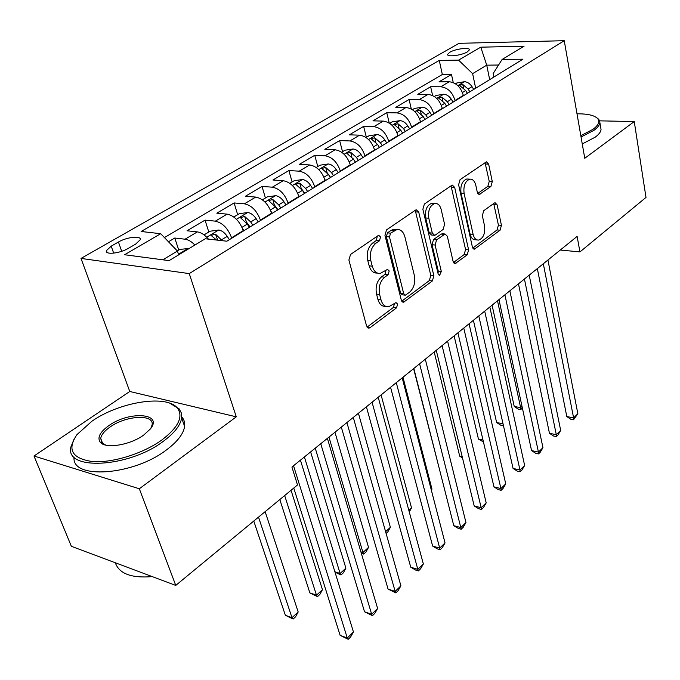 <?xml version="1.0" encoding="UTF-8"?>
<svg xmlns="http://www.w3.org/2000/svg" width="680" height="680" viewBox="0 0 680 680"><rect width="100%" height="100%" fill="white"/><g stroke="black" fill="none" stroke-linecap="round" stroke-linejoin="round"><path stroke-width="1.02" d="M380.57 236.997L378.777 235.356L378.131 235.62L350.548 254.448L348.899 260.024L366.579 326L368.976 328.134L370.082 327.666L396.542 307.827L397.622 304.087L395.99 302.6L388.611 306.808C384.999 306.995 382.475 304.691 381.029 299.905L379.627 294.525C378.309 287.173 379.993 281.401 384.676 277.194L388.101 274.728L389.198 270.954L387.49 269.399L380.23 273.428C376.448 273.64 373.796 271.235 372.266 266.203L370.838 260.686C369.478 253.164 371.186 247.333 375.964 243.202L379.457 240.797L380.57 236.997M377.434 273.079L377.137 273.046C373.346 273.258 370.685 270.852 369.163 265.829L367.719 260.329C366.358 252.824 368.067 247.001 372.844 242.879L376.337 240.482L377.289 236.198M367.064 327.123L393.465 307.385L394.493 303.484M385.781 306.399L385.534 306.365C381.922 306.552 379.389 304.249 377.944 299.472L376.541 294.108C375.216 286.764 376.899 281.001 381.582 276.802L385.007 274.346L386.002 270.257M449.769 52.275L447.627 54.315C446.522 57.29 461.508 55.497 467.254 51.935L469.327 49.938C470.348 46.971 455.532 48.764 449.769 52.275M490.9 186.498L492.286 181.585L488.639 164.135L486.455 161.84L460.054 179.681L458.609 184.748L472.387 247.019L474.47 249.144L500.072 230.205L501.432 225.344L497.156 204.901L495.091 202.725L494.368 203.031L483.735 210.715L482.341 215.662L484.542 225.93C485.333 233.47 483.387 238.178 478.694 240.074C476 240.219 474.138 238.306 473.11 234.353L464.1 193.426C463.25 185.835 465.171 181.084 469.854 179.171C472.736 179.019 474.716 181.05 475.796 185.283L477.275 192.143L479.442 194.386L490.9 186.498L487.858 186.311L489.243 181.407L485.044 162.613M584.766 158.287L634.253 121.567L646 197.429L579.946 251.923L577.116 236.419L291.924 467.041L297.517 484.942L175.755 585.412L139.332 488.767L236.292 416.832L189.261 273.606L564.247 40.698L584.766 158.287M418.719 212.118L416.287 209.797L415.463 210.129L386.529 229.882L384.948 235.288L401.302 300.084L403.597 302.218L432.387 280.95L433.865 275.774L418.719 212.118L415.616 211.871L414.995 210.452M424.379 204.034L451.639 185.428L452.387 185.121L454.69 187.433L468.605 249.849L467.185 254.864L455.243 263.543L453.101 261.418L447.312 236.232L445.077 234.022L436.585 239.878L435.106 245.047L441.303 271.439L439.646 275.306L438.115 273.819L422.866 209.27L424.379 204.034M453.245 82.611L451.486 74.434L439.076 81.778L449.183 81.761L440.785 86.768C447.763 87.627 452.498 92.2 454.988 100.504L455.073 100.895M432.625 95.557L430.652 86.751L417.809 94.35L427.958 94.418L419.262 99.603C426.284 100.521 431.086 105.188 433.67 113.603L433.763 114.002M411.306 109.038L409.096 99.501L395.794 107.364L405.977 107.516L396.967 112.888C404.022 113.874 408.892 118.643 411.587 127.177L411.68 127.576M389.274 123.106L386.767 112.701L372.988 120.844L383.205 121.091L373.864 126.658C380.945 127.73 385.892 132.583 388.697 141.244L388.79 141.653M366.375 137.351L363.63 126.378L349.341 134.827L359.592 135.167L349.894 140.947C357.017 142.094 362.032 147.05 364.947 155.831L365.05 156.247M342.524 151.682L339.635 140.556L324.81 149.319L335.087 149.779L325.023 155.771C332.171 157.004 337.263 162.069 340.298 170.977L340.408 171.394M317.789 166.541L314.747 155.278L299.353 164.373L309.638 164.942L299.192 171.173C306.357 172.49 311.534 177.675 314.695 186.711L314.815 187.136M292.102 181.976L288.898 170.553L272.909 180.005L283.203 180.702L272.34 187.179C279.531 188.598 284.784 193.894 288.082 203.056L288.209 203.49M265.421 198.016L262.038 186.43L245.412 196.265L255.714 197.081L244.409 203.821C251.617 205.351 256.947 210.766 260.398 220.074L260.534 220.507M237.677 214.684L234.107 202.946L216.809 213.171L227.111 214.132L215.339 221.153C222.564 222.793 227.978 228.335 231.582 237.779L231.719 238.221M208.811 232.025L205.045 220.125L187.034 230.775L197.319 231.897C201.093 232.424 204.799 234.838 208.429 239.113M449.183 81.761C456.152 82.586 460.862 87.133 463.318 95.387L463.394 95.778M427.958 94.418C434.962 95.302 439.739 99.934 442.289 108.307L442.374 108.706M405.977 107.516C413.024 108.477 417.868 113.203 420.512 121.686L420.605 122.085M383.205 121.091C390.277 122.128 395.19 126.947 397.953 135.549L398.046 135.957M359.592 135.167C366.699 136.281 371.679 141.202 374.552 149.931L374.654 150.339M335.087 149.779C342.219 150.969 347.284 155.992 350.268 164.849L350.378 165.266M309.638 164.942C316.803 166.226 321.938 171.36 325.057 180.344L325.168 180.769M283.203 180.702C290.394 182.078 295.604 187.323 298.851 196.444L298.971 196.869M255.714 197.081C262.922 198.569 268.218 203.932 271.609 213.189L271.736 213.622M227.111 214.132C234.328 215.73 239.708 221.221 243.253 230.605L243.38 231.047M128.367 248.336L135.626 244.128L140.216 239.759C141.763 235.399 126.845 236.972 118.447 242.012L111.206 246.151L106.403 250.656C104.737 255.068 119.901 253.496 128.367 248.336M189.261 273.606L81.013 258.417L459.017 43.325L564.247 40.698M451.486 74.434L442.34 74.494L439.263 60.409L141.108 231.489L160.684 233.707L177.429 251.039L178.687 254.838M439.263 60.409L458.55 60.129L480.777 47.175L524.067 46.214L502.078 59.491L522.912 59.194L226.865 241.204L205.292 238.765L169.082 260.635L124.61 254.736L160.684 233.707M178.746 250.087L174.769 238.025L185.054 239.207C188.3 239.657 191.581 241.596 194.896 245.038M205.045 220.125L215.339 221.153M234.107 202.946L244.409 203.821M262.038 186.43L272.34 187.179M288.898 170.553L299.192 171.173M314.747 155.278L325.023 155.771M339.635 140.556L349.894 140.947M363.63 126.378L373.864 126.658M386.767 112.701L396.967 112.888M409.096 99.501L419.262 99.603M430.652 86.751L440.785 86.768M442.34 74.494L164.416 237.575M174.769 238.025L168.462 241.757M489.668 79.628L486.736 65.161L472.625 73.635L475.668 88.239M177.429 251.039L162.843 259.811M236.292 416.832L129.769 391.484L34 456.017L139.332 488.767M34 456.017L71.358 546.303L175.755 585.412M634.253 121.567L599.692 120.844M129.769 391.484L81.013 258.417M560.286 250.027L579.946 251.923M498.567 65.025L486.736 65.161L480.777 47.175M493.884 77.035L493.179 73.508L502.078 59.491M472.625 73.635L458.55 60.129M401.752 301.189L429.335 280.576L430.805 275.409L415.616 211.871M390.575 233.155L389.47 236.929L403.716 293.7L405.322 295.197L409.496 292.306C413.95 288.192 415.565 282.565 414.35 275.434L404.898 236.895C403.435 231.778 400.8 229.322 397.01 229.534L390.575 233.155L387.464 232.857L386.359 236.623L389.47 236.929M404.745 295.12L402.254 294.78L400.639 293.284L386.359 236.623M396.398 229.475L393.899 229.245L391.068 230.384L394.171 230.681M387.464 232.857L391.068 230.384M453.509 262.497L464.151 254.541L465.57 249.543L451.035 185.844M442.688 233.801L441.184 234.081L433.517 239.581L432.038 244.732L438.26 271.082L441.303 271.439M438.048 273.53L438.26 271.082M441.201 209.593C440.045 205.334 437.962 203.286 434.936 203.456C429.913 205.462 427.865 210.383 428.808 218.221L432.293 233.07L434.588 235.305L435.438 234.957L443.113 229.466L444.584 224.34L441.201 209.593M433.636 203.354L431.851 203.218C426.819 205.224 424.779 210.137 425.723 217.965L428.808 218.221M433.891 235.237L431.519 235.017L429.216 232.781L425.723 217.965M477.768 193.418L487.858 186.311M468.333 179.087L466.794 178.993C462.102 180.906 460.181 185.648 461.04 193.222L464.1 193.426M477.054 239.921L475.668 239.793C472.965 239.929 471.104 238.017 470.075 234.073L461.04 193.222M472.787 248.089L497.063 229.942L498.423 225.088L493.706 203.507M177.335 250.937L179.851 249.424L189.329 248.404M253.768 521.042L285.353 615.264L291.983 617.695L298.188 611.991L265.149 511.658M182.58 252.484L180.566 253.7M258.519 517.123L291.983 617.695L293.114 619.055L285.353 615.264M298.188 611.991L295.596 616.777L293.114 619.055M293.769 488.036L340.127 635.366L347.267 637.985L293.539 465.74M353.455 631.975L350.668 636.896L348.202 639.302L347.267 637.985L353.455 631.975L300.441 460.156M348.202 639.302L340.127 635.366M91.996 421.149L76.976 434.588C66.802 449.573 71.986 458.558 92.531 461.558C112.523 463.156 143.148 453.577 161.908 439.943C178.321 427.32 183.523 416.755 177.514 408.238C167.169 394.289 119.842 401.668 91.996 421.149M169.804 403.214L179.163 408.858L181.373 413.041L181.645 417.945C180.489 425.34 174.352 433.151 163.243 441.371C128.665 467.84 64.591 471.019 70.89 446.981L74.298 438.558M108.775 425.663C129.243 410.745 163.668 413.075 150.339 428.978L143.709 435.055C130.05 445.179 105.162 449.165 100.172 442.127C97.129 437.504 99.994 432.012 108.775 425.663M150.867 428.264L152.082 424.932C154.411 413.831 126.089 415.395 110.041 427.023C104.499 430.907 101.388 434.699 100.716 438.396L101.898 442.697L105.723 445.111M152.278 576.615C131.453 578.332 119.127 573.716 115.311 562.768M181.756 416.849C184.119 419.5 185.07 422.697 184.612 426.42C183.489 433.882 177.404 441.737 166.353 449.998C133.127 475.685 70.95 479.808 74.094 457.019M101.439 443.284L101.838 442.68M101.864 442.646L102.187 442.204M580.822 135.677L592.96 129.336C598.468 125.239 600.058 121.677 597.712 118.669C594.583 115.337 587.682 113.73 577.005 113.823M596.266 117.368L598.825 119.357L599.904 122.697C599.641 125.078 597.669 127.61 593.98 130.305L581.052 137.003M600.669 127.279L601.052 129.548C600.788 131.945 598.825 134.504 595.153 137.215L582.259 143.947M204.059 234.88L210.188 231.2L218.832 230.019C221.875 230.562 224.672 232.671 227.213 236.351L229.381 239.657M279.82 499.545L309.859 592.909L316.481 595.196L322.464 589.696L291.048 490.28M222.165 240.669L215.475 234.132L211.089 235.416L216.537 240.04M215.475 234.132L217.745 240.176M284.665 495.55L316.481 595.196L317.492 596.623L309.859 592.909M322.464 589.696L319.88 594.422L317.492 596.623M242.471 228.429L243.958 230.69M233.818 216.996L239.309 213.698L247.834 212.508C250.877 213.01 253.64 215.058 256.122 218.671L258.247 221.909M252.85 225.225L250.725 221.977L244.698 216.452L240.44 217.668L247.291 224.077L249.424 227.332M244.698 216.452L246.347 221.926L250.07 226.941M304.402 456.952L340.119 573.478L345.899 568.165L310.624 451.919M334.883 571.769L340.119 573.478L341.02 574.974L335.01 572.186M345.899 568.165L343.324 572.849L341.02 574.974M271.023 211.42L272.247 213.307M262.387 199.835L267.282 196.894L275.697 195.687C278.732 196.146 281.469 198.144 283.9 201.688L285.966 204.867M280.789 208.054L278.707 204.858L272.765 199.469L268.625 200.617L275.409 206.881L277.491 210.077M272.765 199.469L274.329 204.867L277.975 209.78M328.958 437.096L362.942 552.517L368.526 547.383L334.959 432.242M360.91 551.888L362.942 552.517L363.732 554.072L361.335 553.333M368.526 547.383L365.959 552.015L363.732 554.072M298.409 195.032L299.421 196.596M289.841 183.337L294.176 180.727L302.481 179.52C305.515 179.936 308.219 181.883 310.599 185.359L312.622 188.479M307.632 191.547L305.6 188.411L299.744 183.149L295.715 184.237L302.43 190.349L304.47 193.494M299.744 183.149L301.223 188.47L304.793 193.29M385.602 531.7L390.388 527.306L358.428 413.262M390.388 527.306L387.829 531.887L386.104 533.477M315.256 448.179L364.539 611.804L371.662 614.261L320.756 443.725M377.621 608.472L374.841 613.351L372.47 615.663L371.662 614.261L377.621 608.472L327.394 438.362M372.47 615.663L364.539 611.804M341.326 427.091L388.059 589.092L395.165 591.413L346.911 422.577M400.902 585.828L398.149 590.648L395.853 592.884L395.165 591.413L400.902 585.828L353.294 417.418M395.853 592.884L388.059 589.092M366.409 406.81L410.745 567.196L417.826 569.373L372.07 402.228M423.359 563.983L420.614 568.752L418.404 570.911L417.826 569.373L423.359 563.983L378.216 397.264M418.404 570.911L415.582 570.035L410.745 567.196M390.567 387.277L432.642 546.065L439.688 548.106L396.287 382.644M445.035 542.904L442.306 547.63L440.173 549.703L439.688 548.106L445.035 542.904L402.203 377.868M440.173 549.703L437.35 548.887L432.642 546.065M324.725 179.231L325.558 180.523M316.234 167.475L320.059 165.18L328.253 163.965C331.279 164.339 333.957 166.234 336.277 169.651L338.257 172.72M333.464 175.669L331.475 172.593L325.695 167.441L321.767 168.487L328.423 174.454L330.412 177.54M327.139 172.728L330.599 177.429M408.841 510.357L411.527 507.892L381.089 394.935M411.527 507.892L409.267 511.921M413.831 368.458L453.781 525.657L460.802 527.569L419.611 363.791M465.962 522.546L463.25 527.221L461.185 529.236L460.802 527.569L465.962 522.546L425.306 359.184M461.185 529.236L458.379 528.462L453.781 525.657M350.03 163.99L350.71 165.061M341.632 152.218L344.981 150.203L353.073 148.988C356.082 149.328 358.725 151.172 361.003 154.53L362.942 157.547M358.317 160.386L356.379 157.361L350.676 152.328L346.851 153.323L353.438 159.154L355.385 162.189M352.869 158.329L355.436 162.155M431.248 489.779L431.97 489.107L402.976 377.238M431.97 489.107L431.358 490.204M436.262 350.319L474.206 505.937L481.193 507.739L442.094 345.61M486.192 502.885L483.488 507.51L481.491 509.447L481.193 507.739L486.192 502.885L447.585 341.164M481.491 509.447L478.703 508.725L474.206 505.937M374.382 149.294L374.935 150.169M366.095 137.522L368.993 135.779L376.983 134.555C379.984 134.861 382.594 136.663 384.829 139.961L386.716 142.928M413.618 368.637L440.631 473.9M382.271 145.656L380.366 142.69L374.74 137.768L371.017 138.712L377.536 144.415L379.44 147.398M457.904 332.826L493.96 486.871L500.913 488.563L463.777 328.075M505.741 483.871L503.055 488.444L501.126 490.322L500.913 488.563L505.741 483.871L469.072 323.791M501.126 490.322L498.346 489.642L493.96 486.871M397.834 135.107L398.284 135.813M389.666 123.36L392.148 121.865L400.036 120.632C403.019 120.912 405.611 122.672 407.796 125.91L409.649 128.826M434.205 351.985L459.714 456.187L462.221 456.764M405.356 131.469L403.495 128.545L397.936 123.726L394.306 124.635L400.767 130.212L402.628 133.144M462.51 457.971L459.714 456.187M478.796 315.928L513.06 468.435L519.979 470.016L484.695 311.151M524.645 465.477L521.976 470.008L520.115 471.818L519.979 470.016L524.645 465.477L489.821 307.02M520.115 471.818L517.352 471.189L513.06 468.435M420.452 121.414L420.801 121.967M412.394 109.701L414.486 108.443L422.272 107.21C425.247 107.457 427.805 109.174 429.947 112.361L431.766 115.234M454.121 335.886L478.448 439.093L483.004 440.079M427.618 117.776L425.799 114.903L420.317 110.185L416.772 111.052L423.164 116.509L424.991 119.391M483.446 441.94L478.448 439.093M466.947 178.976L467.381 179.027M498.975 299.608L531.556 450.585L538.433 452.072L504.909 294.814M542.954 447.678L540.303 452.158L538.492 453.917L538.433 452.072L542.954 447.678L509.856 290.819M538.492 453.917L535.746 453.322L531.556 450.585M442.263 108.179L442.535 108.613M434.325 96.517L436.05 95.48L443.742 94.248C446.709 94.469 449.233 96.152 451.333 99.28L453.11 102.102M473.399 320.288L496.621 422.518L503.038 423.827M449.114 104.558L447.329 101.736L441.915 97.112L438.456 97.945L444.788 103.292L446.573 106.122M503.421 425.519L500.667 425.161L496.621 422.518M503.234 425.688L503.047 423.852M518.475 283.841L549.457 433.296L556.299 434.699L524.433 279.021M560.677 430.44L558.042 434.877L556.291 436.577L556.299 434.699L560.677 430.44L529.21 275.162M556.291 436.577L553.562 436.016L549.457 433.296M455.506 83.793L456.883 82.96L464.483 81.728C467.432 81.923 469.931 83.564 471.996 86.649L473.739 89.428M492.082 305.184L514.233 406.445L520.634 407.677L522.019 406.402M469.871 91.8L468.12 89.012L462.783 84.49L459.391 85.289L465.664 90.516L467.415 93.304M497.505 300.806L520.634 407.677L520.752 409.564L518.194 409.071L514.233 406.445M522.376 408.068L520.752 409.564M537.336 268.591L566.806 416.551L573.606 417.86L543.312 263.755M577.847 413.738L573.538 419.781L573.606 417.86L577.847 413.738L547.935 260.015M573.538 419.781L570.817 419.254L566.806 416.551M463.318 95.387L454.988 100.504M442.289 108.307L433.67 113.603M420.512 121.686L411.587 127.177M397.953 135.549L388.697 141.244M374.552 149.931L364.947 155.831M350.268 164.849L340.298 170.977M325.057 180.344L314.695 186.711M298.851 196.444L288.082 203.056M271.609 213.189L260.398 220.074M243.253 230.605L231.582 237.779M197.319 231.897L185.054 239.207M113.679 253.147L111.206 246.151M121.703 251.294L118.447 242.012M372.844 242.879L375.964 243.202M367.719 260.329L370.838 260.686M369.163 265.829L372.266 266.203M385.007 274.346L388.101 274.728M381.582 276.802L384.676 277.194M376.541 294.108L379.627 294.525M377.944 299.472L381.029 299.905M393.465 307.385L396.542 307.827M367.115 327.19L370.082 327.666M376.337 240.482L379.457 240.797M430.805 275.409L433.865 275.774M429.335 280.576L432.387 280.95M401.914 301.41L404.6 301.784M400.639 293.284L403.716 293.7M451.613 187.238L454.69 187.433M465.57 249.543L468.605 249.849M464.151 254.541L467.185 254.864M453.798 262.913L456.101 263.168M441.184 234.081L444.244 234.371M433.517 239.581L436.585 239.878M432.038 244.732L435.106 245.047M429.216 232.781L432.293 233.07M478.185 193.944L480.165 194.081M470.075 234.073L473.11 234.353M494.139 204.68L497.156 204.901M498.423 225.088L501.432 225.344M497.063 229.942L500.072 230.205M473.118 248.565L475.286 248.786M485.588 163.99L488.639 164.135M489.243 181.407L492.286 181.585M188.394 248.285L178.492 254.26M218.611 230.044L206.72 237.226M227.213 236.351L221.587 239.793M247.622 212.534L236.445 219.283M247.291 224.077L241.995 227.315M256.122 218.671L250.725 221.977M275.485 195.721L264.979 202.062M275.409 206.881L270.402 209.941M283.9 201.688L278.707 204.858M302.277 179.545L292.4 185.512M302.43 190.349L297.704 193.248M310.599 185.359L305.6 188.411M328.049 163.99L318.767 169.6M328.423 174.454L323.952 177.191M336.277 169.651L331.475 172.593M327.089 172.678L325.695 167.441M352.869 149.013L344.131 154.283M353.438 159.154L349.205 161.746M361.003 154.53L356.379 157.361M351.917 157.165L350.676 152.328M376.779 134.581L368.56 139.544M377.536 144.415L373.532 146.871M384.829 139.961L380.366 142.69M375.844 142.256L374.74 137.768M399.832 120.666L392.096 125.332M400.767 130.212L396.967 132.532M407.796 125.91L403.495 128.545M398.93 127.908L397.936 123.726M422.076 107.236L414.8 111.631M423.164 116.509L419.569 118.711M429.947 112.361L425.799 114.903M421.209 114.095L420.317 110.185M443.547 94.282L436.704 98.413M444.788 103.292L441.379 105.374M451.333 99.28L447.329 101.736M442.723 100.784L441.915 97.112M464.296 81.761L457.852 85.646M465.664 90.516L462.442 92.497M471.996 86.649L468.12 89.012M463.513 87.941L462.783 84.49M447.763 54.91L447.627 54.315M107.015 252.374L106.403 250.656M368.016 327.981L368.976 328.134M402.755 302.099L403.597 302.218M393.899 229.245L397.01 229.534M454.554 263.466L455.243 263.543M442.017 233.742L445.077 234.022M439.144 275.247L439.646 275.306M431.851 203.218L434.936 203.456M478.864 194.344L479.442 194.386M466.794 178.993L469.854 179.171M473.841 249.075L474.47 249.144M184.612 426.42L181.645 417.945M100.716 438.396L102.663 443.454M101.898 442.697L100.172 442.127M177.514 408.238L179.163 408.858M601.052 129.548L599.904 122.697M597.712 118.669L598.825 119.357"/></g></svg>
